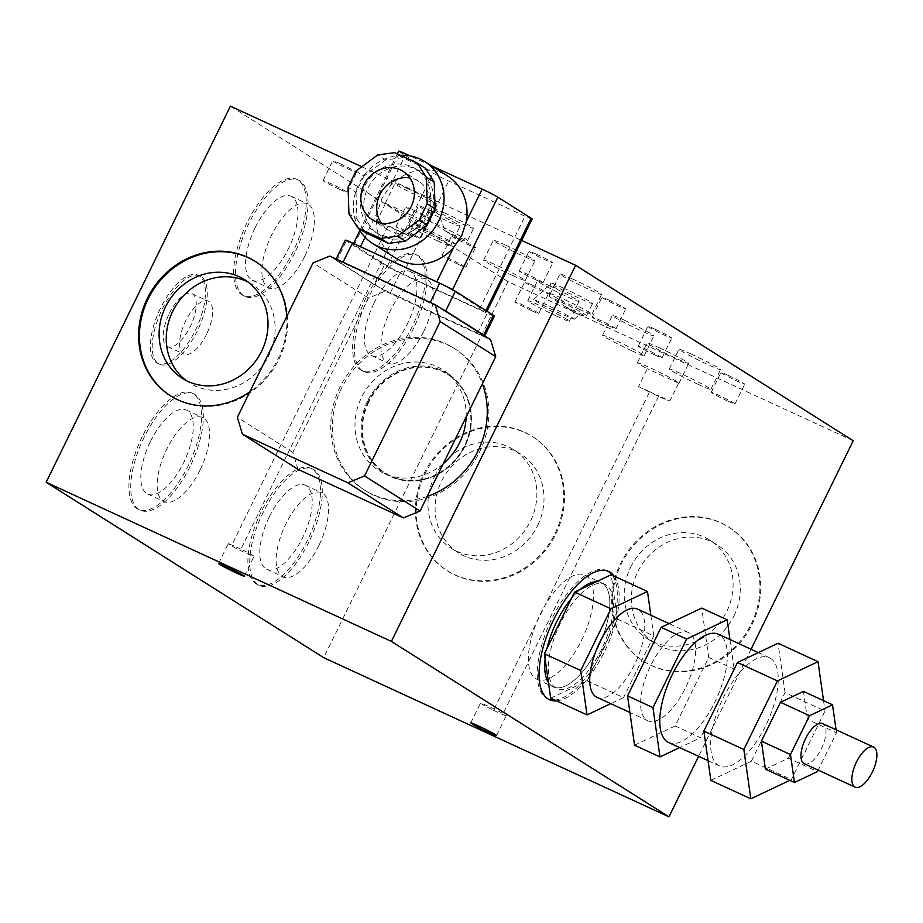 <?xml version="1.0" encoding="UTF-8"?>
<svg xmlns="http://www.w3.org/2000/svg" width="923" height="923" viewBox="0 0 923 923"><rect width="100%" height="100%" fill="white"/><g stroke="black" fill="none" stroke-linecap="round" stroke-linejoin="round"><path stroke-width="0.69" stroke-dasharray="4.62 3.46" d="M385.583 203.337L376.861 221.151L387.972 226.273L231.846 544.951A14.341 0.727 -153.9 0 0 228.269 543.739A14.341 0.727 -153.9 0 0 246.303 553.315A14.341 0.727 -153.9 0 0 254.033 556.373A14.341 0.727 -153.9 0 0 240.938 549.139L397.063 230.462L408.174 235.584L416.896 217.77A23.179 1.177 26.1 0 1 426.818 223.747A23.179 1.177 26.1 0 1 414.335 218.82A23.179 1.177 26.1 0 1 385.191 203.36A23.179 1.177 26.1 0 1 385.583 203.337L416.896 217.77M240.938 549.139L231.846 544.951M581.548 640.262A57.388 24.217 114.7 0 0 584.951 575.121A57.388 24.217 114.7 0 0 540.313 614.199A57.388 24.217 114.7 0 0 536.909 679.34A57.388 24.217 114.7 0 0 581.548 640.262M678.624 383.172L669.89 400.986L658.78 395.863L502.654 714.54A14.341 0.727 -153.9 0 0 506.242 715.752A14.341 0.727 -153.9 0 0 488.198 706.187A14.341 0.727 -153.9 0 0 480.468 703.13A14.341 0.727 -153.9 0 0 493.574 710.352L649.688 391.675L638.578 386.552L647.3 368.739A23.179 1.177 26.1 0 1 637.389 362.751A23.179 1.177 26.1 0 1 649.873 367.677A23.179 1.177 26.1 0 1 679.016 383.137A23.179 1.177 26.1 0 1 678.624 383.172L647.3 368.739M493.574 710.352L502.654 714.54M304.728 256.329A46.242 19.521 -65.3 0 1 268.755 287.826A46.242 19.521 -65.3 0 1 271.5 235.319A46.242 19.521 -65.3 0 1 307.474 203.821A46.242 19.521 -65.3 0 1 304.728 256.329M654.903 355.009A13.245 0.669 26.1 0 1 638.255 346.183A13.245 0.669 26.1 0 1 645.396 348.998A13.245 0.669 26.1 0 1 662.045 357.836A13.245 0.669 26.1 0 1 654.903 355.009M608.903 325.946A13.245 0.669 26.1 0 1 592.254 317.108A13.245 0.669 26.1 0 1 599.396 319.923A13.245 0.669 26.1 0 1 616.045 328.761A13.245 0.669 26.1 0 1 608.903 325.946M698.399 384.487A23.179 1.177 26.1 0 1 669.256 369.027A23.179 1.177 26.1 0 1 681.739 373.965A23.179 1.177 26.1 0 1 710.883 389.425A23.179 1.177 26.1 0 1 698.399 384.487M458.673 264.555A13.245 0.669 26.1 0 1 442.025 255.717A13.245 0.669 26.1 0 1 449.155 258.544A13.245 0.669 26.1 0 1 465.803 267.37A13.245 0.669 26.1 0 1 458.673 264.555M412.673 235.48A13.245 0.669 26.1 0 1 396.025 226.654A13.245 0.669 26.1 0 1 403.155 229.469A13.245 0.669 26.1 0 1 419.803 238.296A13.245 0.669 26.1 0 1 412.673 235.48M437.906 241.053A23.179 1.177 26.1 0 1 408.774 225.593A23.179 1.177 26.1 0 1 421.257 230.531A23.179 1.177 26.1 0 1 450.389 245.991A23.179 1.177 26.1 0 1 437.906 241.053M572.825 318.077L574.256 319.254L561.472 314.12C545.135 306.413 535.848 301.521 533.609 299.467L546.404 304.602L572.825 318.077M453.862 242.887L455.293 244.076L442.509 238.942C426.172 231.223 416.884 226.343 414.646 224.289L427.441 229.423L453.862 242.887M631.736 350.752A23.179 1.177 26.1 0 1 602.592 335.291A23.179 1.177 26.1 0 1 615.076 340.218A23.179 1.177 26.1 0 1 644.219 355.678A23.179 1.177 26.1 0 1 631.736 350.752M512.773 275.562A23.179 1.177 26.1 0 1 483.629 260.101A23.179 1.177 26.1 0 1 496.113 265.039A23.179 1.177 26.1 0 1 525.256 280.5A23.179 1.177 26.1 0 1 512.773 275.562M556.869 316.231A23.179 1.177 26.1 0 1 527.737 300.783A23.179 1.177 26.1 0 1 540.22 305.709A23.179 1.177 26.1 0 1 569.353 321.169A23.179 1.177 26.1 0 1 556.869 316.231M531.636 310.67A13.245 0.669 26.1 0 1 514.988 301.833A13.245 0.669 26.1 0 1 522.118 304.648A13.245 0.669 26.1 0 1 538.767 313.485A13.245 0.669 26.1 0 1 531.636 310.67M339.71 189.377A13.245 0.669 26.1 0 1 323.062 180.539A13.245 0.669 26.1 0 1 330.192 183.354A13.245 0.669 26.1 0 1 346.84 192.192A13.245 0.669 26.1 0 1 339.71 189.377M579.436 309.309A23.179 1.177 26.1 0 1 550.293 293.849A23.179 1.177 26.1 0 1 562.776 298.775A23.179 1.177 26.1 0 1 591.92 314.235A23.179 1.177 26.1 0 1 579.436 309.309M727.866 401.124A13.245 0.669 26.1 0 1 711.218 392.298A13.245 0.669 26.1 0 1 718.359 395.113A13.245 0.669 26.1 0 1 735.008 403.939A13.245 0.669 26.1 0 1 727.866 401.124M535.94 279.831A13.245 0.669 26.1 0 1 519.291 270.993A13.245 0.669 26.1 0 1 526.433 273.819A13.245 0.669 26.1 0 1 543.082 282.646A13.245 0.669 26.1 0 1 535.94 279.831M368.877 401.874A58.38 52.842 -57.7 0 0 385.756 473.372A58.38 52.842 -57.7 0 0 464.996 446.19A58.38 52.842 -57.7 0 0 448.128 374.68A58.38 52.842 -57.7 0 0 368.877 401.874M186.054 380.484A58.357 52.819 -57.7 0 0 189.527 382.895A58.357 52.819 -57.7 0 0 268.743 355.713A58.357 52.819 -57.7 0 0 251.875 284.238A58.357 52.819 -57.7 0 0 248.206 282.138M206.567 334.264A29.132 12.299 -65.3 0 1 183.896 354.109A29.132 12.299 -65.3 0 1 185.627 321.031A29.132 12.299 -65.3 0 1 208.286 301.198A29.132 12.299 -65.3 0 1 206.567 334.264M318.966 545.285A46.242 19.521 -65.3 0 1 282.992 576.783A46.242 19.521 -65.3 0 1 285.726 524.276A46.242 19.521 -65.3 0 1 321.712 492.778A46.242 19.521 -65.3 0 1 318.966 545.285M200.003 470.107A46.242 19.521 -65.3 0 1 164.029 501.604A46.242 19.521 -65.3 0 1 166.763 449.097A46.242 19.521 -65.3 0 1 202.748 417.6A46.242 19.521 -65.3 0 1 200.003 470.107M423.692 331.507A46.242 19.521 -65.3 0 1 387.718 363.004A46.242 19.521 -65.3 0 1 390.464 310.509A46.242 19.521 -65.3 0 1 426.438 279.011A46.242 19.521 -65.3 0 1 423.692 331.507M434.375 476.822A58.357 52.819 122.3 0 1 513.592 449.639A58.357 52.819 122.3 0 1 530.46 521.114A58.357 52.819 122.3 0 1 451.243 548.297A58.357 52.819 122.3 0 1 434.375 476.822M630.617 567.287A58.357 52.819 122.3 0 1 709.833 540.105A58.357 52.819 122.3 0 1 726.701 611.58A58.357 52.819 122.3 0 1 647.485 638.762A58.357 52.819 122.3 0 1 630.617 567.287M361.804 166.751L521.657 240.442M427.234 496.412A83.866 75.917 122.3 0 1 364.204 489.917A83.866 75.917 122.3 0 1 339.964 387.187A83.866 75.917 122.3 0 1 453.816 348.121A83.866 75.917 122.3 0 1 482.383 383.841M286.753 316.508A79.447 71.913 122.3 0 1 278.181 358.712A79.447 71.913 122.3 0 1 249.868 391.802M751.057 649.261L698.607 756.318M614.13 576.114A70.621 29.813 -65.3 0 1 604.473 651.65A70.621 29.813 -65.3 0 1 556.615 700.892M853.21 440.744L507.973 281.596L323.731 657.684M555.761 534.14A79.447 71.913 -57.7 0 0 532.79 436.821A79.447 71.913 -57.7 0 0 424.938 473.834A79.447 71.913 -57.7 0 0 447.909 571.141A79.447 71.913 -57.7 0 0 555.761 534.14M752.003 624.594A79.447 71.913 -57.7 0 0 729.032 527.275A79.447 71.913 -57.7 0 0 621.179 564.288A79.447 71.913 -57.7 0 0 644.139 661.606A79.447 71.913 -57.7 0 0 752.003 624.594M507.973 281.596L230.392 106.168M365.912 298.094A63.999 27.009 114.7 0 0 362.116 370.758A63.999 27.009 114.7 0 0 411.912 327.169A63.999 27.009 114.7 0 0 415.696 254.506A63.999 27.009 114.7 0 0 365.912 298.094M142.211 436.694A63.999 27.009 114.7 0 0 138.427 509.346A63.999 27.009 114.7 0 0 188.211 465.757A63.999 27.009 114.7 0 0 192.007 393.106A63.999 27.009 114.7 0 0 142.211 436.694M261.174 511.873A63.999 27.009 114.7 0 0 257.39 584.536A63.999 27.009 114.7 0 0 307.174 540.947A63.999 27.009 114.7 0 0 310.97 468.284A63.999 27.009 114.7 0 0 261.174 511.873M160.475 308.247A48.55 20.491 114.7 0 0 157.602 363.374A48.55 20.491 114.7 0 0 195.376 330.307A48.55 20.491 114.7 0 0 198.249 275.181A48.55 20.491 114.7 0 0 160.475 308.247M246.949 222.916A63.999 27.009 114.7 0 0 243.153 295.568A63.999 27.009 114.7 0 0 292.949 251.979A63.999 27.009 114.7 0 0 296.733 179.327A63.999 27.009 114.7 0 0 246.949 222.916M536.125 254.021A13.245 0.669 -153.9 0 0 528.994 251.206A13.245 0.669 -153.9 0 0 545.643 260.032A13.245 0.669 -153.9 0 0 552.773 262.859A13.245 0.669 -153.9 0 0 536.125 254.021M728.051 375.315A13.245 0.669 -153.9 0 0 720.921 372.5A13.245 0.669 -153.9 0 0 737.569 381.337A13.245 0.669 -153.9 0 0 744.699 384.153A13.245 0.669 -153.9 0 0 728.051 375.315M572.479 278.988A23.179 1.177 -153.9 0 0 559.996 274.05A23.179 1.177 -153.9 0 0 589.128 289.51A23.179 1.177 -153.9 0 0 601.611 294.449A23.179 1.177 -153.9 0 0 572.479 278.988M339.883 163.567A13.245 0.669 -153.9 0 0 332.753 160.74A13.245 0.669 -153.9 0 0 349.402 169.578A13.245 0.669 -153.9 0 0 356.532 172.393A13.245 0.669 -153.9 0 0 339.883 163.567M531.81 284.861A13.245 0.669 -153.9 0 0 524.679 282.034A13.245 0.669 -153.9 0 0 541.328 290.872A13.245 0.669 -153.9 0 0 548.47 293.687A13.245 0.669 -153.9 0 0 531.81 284.861M549.912 285.922A23.179 1.177 -153.9 0 0 537.428 280.984A23.179 1.177 -153.9 0 0 566.572 296.445A23.179 1.177 -153.9 0 0 579.056 301.371A23.179 1.177 -153.9 0 0 549.912 285.922M407.366 188.5A23.179 1.177 -153.9 0 0 394.894 183.573A23.179 1.177 -153.9 0 0 424.026 199.022A23.179 1.177 -153.9 0 0 436.51 203.96A23.179 1.177 -153.9 0 0 407.366 188.5M505.816 245.241A23.179 1.177 -153.9 0 0 493.332 240.315A23.179 1.177 -153.9 0 0 522.464 255.775A23.179 1.177 -153.9 0 0 534.948 260.701A23.179 1.177 -153.9 0 0 505.816 245.241M624.779 320.431A23.179 1.177 -153.9 0 0 612.295 315.493A23.179 1.177 -153.9 0 0 641.427 330.953A23.179 1.177 -153.9 0 0 653.911 335.88A23.179 1.177 -153.9 0 0 624.779 320.431M444.425 212.855A23.179 1.177 -153.9 0 0 431.952 207.917A23.179 1.177 -153.9 0 0 461.085 223.378A23.179 1.177 -153.9 0 0 473.568 228.316A23.179 1.177 -153.9 0 0 444.425 212.855M563.388 288.034A23.179 1.177 -153.9 0 0 550.916 283.107A23.179 1.177 -153.9 0 0 580.048 298.556A23.179 1.177 -153.9 0 0 592.531 303.494A23.179 1.177 -153.9 0 0 563.388 288.034M659.576 347.89A23.179 1.177 -153.9 0 0 647.092 342.952A23.179 1.177 -153.9 0 0 676.224 358.412A23.179 1.177 -153.9 0 0 688.708 363.339A23.179 1.177 -153.9 0 0 659.576 347.89M430.949 210.732A23.179 1.177 -153.9 0 0 418.465 205.806A23.179 1.177 -153.9 0 0 447.609 221.255A23.179 1.177 -153.9 0 0 460.092 226.193A23.179 1.177 -153.9 0 0 430.949 210.732M412.846 209.671A13.245 0.669 -153.9 0 0 405.716 206.856A13.245 0.669 -153.9 0 0 422.365 215.694A13.245 0.669 -153.9 0 0 429.507 218.509A13.245 0.669 -153.9 0 0 412.846 209.671M458.846 238.745A13.245 0.669 -153.9 0 0 451.716 235.93A13.245 0.669 -153.9 0 0 468.365 244.757A13.245 0.669 -153.9 0 0 475.495 247.583A13.245 0.669 -153.9 0 0 458.846 238.745M691.442 354.167A23.179 1.177 -153.9 0 0 678.959 349.24A23.179 1.177 -153.9 0 0 708.091 364.689A23.179 1.177 -153.9 0 0 720.575 369.627A23.179 1.177 -153.9 0 0 691.442 354.167M609.088 300.137A13.245 0.669 -153.9 0 0 601.958 297.321A13.245 0.669 -153.9 0 0 618.606 306.148A13.245 0.669 -153.9 0 0 625.736 308.963A13.245 0.669 -153.9 0 0 609.088 300.137M655.088 329.211A13.245 0.669 -153.9 0 0 647.958 326.384A13.245 0.669 -153.9 0 0 664.606 335.222A13.245 0.669 -153.9 0 0 671.736 338.037A13.245 0.669 -153.9 0 0 655.088 329.211M341.545 388.191A83.866 75.917 -57.7 0 0 365.785 490.909A83.866 75.917 -57.7 0 0 479.637 451.843A83.866 75.917 -57.7 0 0 455.397 349.125A83.866 75.917 -57.7 0 0 341.545 388.191M466.161 416.954A59.591 53.938 -57.7 0 0 445.728 371.934A59.591 53.938 -57.7 0 0 361.539 397.409A59.591 53.938 -57.7 0 0 382.237 472.391A59.591 53.938 -57.7 0 0 443.236 463.75M367.527 401.113A59.049 53.453 -57.7 0 0 388.041 475.426A59.049 53.453 -57.7 0 0 464.765 445.936A59.049 53.453 -57.7 0 0 450.966 375.869A59.049 53.453 -57.7 0 0 367.527 401.113M368.323 401.528A58.38 52.842 -57.7 0 0 385.203 473.026A58.38 52.842 -57.7 0 0 464.442 445.832A58.38 52.842 -57.7 0 0 447.574 374.334A58.38 52.842 -57.7 0 0 368.323 401.528M413.723 328A63.999 27.009 -65.3 0 1 363.927 371.588A63.999 27.009 -65.3 0 1 367.723 298.937A63.999 27.009 -65.3 0 1 417.519 255.348A63.999 27.009 -65.3 0 1 413.723 328M374.103 302.963A46.242 19.521 -65.3 0 1 410.089 271.466A46.242 19.521 -65.3 0 1 407.343 323.973A46.242 19.521 -65.3 0 1 371.358 355.47A46.242 19.521 -65.3 0 1 374.103 302.963M408.174 235.584A23.179 1.177 -153.9 0 0 388.952 226.112A23.179 1.177 -153.9 0 0 376.861 221.151M190.034 466.6A63.999 27.009 -65.3 0 1 140.238 510.188A63.999 27.009 -65.3 0 1 144.034 437.525A63.999 27.009 -65.3 0 1 193.83 393.936A63.999 27.009 -65.3 0 1 190.034 466.6M150.414 441.563A46.242 19.521 -65.3 0 1 186.4 410.066A46.242 19.521 -65.3 0 1 183.654 462.561A46.242 19.521 -65.3 0 1 147.668 494.059A46.242 19.521 -65.3 0 1 150.414 441.563M308.997 541.778A63.999 27.009 -65.3 0 1 259.201 585.367A63.999 27.009 -65.3 0 1 262.997 512.715A63.999 27.009 -65.3 0 1 312.793 469.115A63.999 27.009 -65.3 0 1 308.997 541.778M269.378 516.742A46.242 19.521 -65.3 0 1 305.363 485.244A46.242 19.521 -65.3 0 1 302.617 537.751A46.242 19.521 -65.3 0 1 266.632 569.249A46.242 19.521 -65.3 0 1 269.378 516.742M548.643 699.288A70.621 29.813 -65.3 0 1 547.72 698.907A70.621 29.813 -65.3 0 1 551.896 618.733A70.621 29.813 -65.3 0 1 606.849 570.633A70.621 29.813 -65.3 0 1 607.738 571.083M612.318 575.271A70.621 29.813 -65.3 0 1 602.661 650.807A70.621 29.813 -65.3 0 1 554.792 700.049M571.545 598.335A57.388 24.217 -65.3 0 1 580.29 589.37A57.388 24.217 114.7 0 0 571.545 598.335M596.489 581.686A57.388 24.217 -65.3 0 1 601.3 582.655A57.388 24.217 -65.3 0 1 597.896 647.796A57.388 24.217 -65.3 0 1 553.258 686.885A57.388 24.217 -65.3 0 1 548.481 682.628A57.388 24.217 114.7 0 0 552.069 686.239A57.388 24.217 114.7 0 0 553.258 686.885A57.388 24.217 114.7 0 0 598.6 646.365A57.388 24.217 114.7 0 0 602.488 583.301A57.388 24.217 114.7 0 0 601.3 582.655A57.388 24.217 114.7 0 0 596.489 581.686M545.135 659.068A57.388 24.217 -65.3 0 1 546.993 648.442A57.388 24.217 114.7 0 0 545.135 659.068M445.278 230.923A23.179 1.177 -153.9 0 0 455.097 235.607A23.179 1.177 -153.9 0 0 467.303 240.591A23.179 1.177 -153.9 0 0 467.58 240.534A23.179 1.177 -153.9 0 0 438.437 225.085A23.179 1.177 -153.9 0 0 430.533 221.601L453.493 235.919L445.278 230.923L438.737 214.251L431.376 209.175L430.533 221.601M455.293 244.076L460.046 239.784L453.493 235.919M564.241 306.101A23.179 1.177 -153.9 0 0 574.06 310.786A23.179 1.177 -153.9 0 0 586.267 315.77A23.179 1.177 -153.9 0 0 586.543 315.724A23.179 1.177 -153.9 0 0 557.4 300.263A23.179 1.177 -153.9 0 0 549.497 296.779L572.456 311.097L564.241 306.101L557.688 289.43L550.339 284.365L549.497 296.779M574.256 319.254L579.009 314.962L572.456 311.097M197.187 331.138A48.55 20.491 -65.3 0 1 159.414 364.204A48.55 20.491 -65.3 0 1 162.298 309.09A48.55 20.491 -65.3 0 1 200.072 276.023A48.55 20.491 -65.3 0 1 197.187 331.138M169.278 313.497A29.132 12.299 -65.3 0 1 191.938 293.652A29.132 12.299 -65.3 0 1 190.207 326.73A29.132 12.299 -65.3 0 1 167.548 346.575A29.132 12.299 -65.3 0 1 169.278 313.497M170.72 395.967A79.447 71.913 -57.7 0 0 171.113 396.221A79.447 71.913 -57.7 0 0 278.977 359.209A79.447 71.913 -57.7 0 0 256.006 261.89A79.447 71.913 -57.7 0 0 255.613 261.647M554.965 533.632A79.447 71.913 -57.7 0 0 532.006 436.314A79.447 71.913 -57.7 0 0 424.142 473.326A79.447 71.913 -57.7 0 0 447.113 570.645A79.447 71.913 -57.7 0 0 554.965 533.632M537.601 525.625A58.357 52.819 -57.7 0 0 520.734 454.151A58.357 52.819 -57.7 0 0 441.517 481.333A58.357 52.819 -57.7 0 0 458.385 552.808A58.357 52.819 -57.7 0 0 537.601 525.625M638.578 386.552A23.179 1.177 -153.9 0 0 657.799 396.025A23.179 1.177 -153.9 0 0 669.89 400.986M294.76 252.821A63.999 27.009 -65.3 0 1 244.964 296.41A63.999 27.009 -65.3 0 1 248.76 223.747A63.999 27.009 -65.3 0 1 298.556 180.158A63.999 27.009 -65.3 0 1 294.76 252.821M255.14 227.785A46.242 19.521 -65.3 0 1 291.126 196.287A46.242 19.521 -65.3 0 1 288.38 248.795A46.242 19.521 -65.3 0 1 252.406 280.292A46.242 19.521 -65.3 0 1 255.14 227.785M751.207 624.098A79.447 71.913 -57.7 0 0 728.235 526.779A79.447 71.913 -57.7 0 0 620.383 563.791A79.447 71.913 -57.7 0 0 643.343 661.11A79.447 71.913 -57.7 0 0 751.207 624.098M733.843 616.091A58.357 52.819 -57.7 0 0 716.975 544.616A58.357 52.819 -57.7 0 0 637.747 571.799A58.357 52.819 -57.7 0 0 654.615 643.273A58.357 52.819 -57.7 0 0 733.843 616.091M397.063 230.462A14.341 0.727 -153.9 0 0 392.125 228.108A14.341 0.727 -153.9 0 0 387.972 226.273M649.688 391.675A14.341 0.727 -153.9 0 0 654.626 394.017A14.341 0.727 -153.9 0 0 658.78 395.863M770.624 658.387A59.591 25.152 -65.3 0 1 766.586 723.863A59.591 25.152 -65.3 0 1 719.502 765.94A59.591 25.152 -65.3 0 1 718.267 765.271A59.591 25.152 -65.3 0 1 722.305 699.796A59.591 25.152 -65.3 0 1 769.39 657.718A59.591 25.152 -65.3 0 1 770.624 658.387M668.621 742.496A59.591 25.152 114.7 0 0 715.706 700.407A59.591 25.152 114.7 0 0 719.755 634.932A59.591 25.152 114.7 0 0 718.521 634.263M804.256 763.702A22.071 9.311 114.7 0 0 821.689 748.115A22.071 9.311 114.7 0 0 823.189 723.863M765.386 769.113L788.38 758.21L817.455 771.605M788.38 758.21L807.417 719.352L836.492 732.747L818.182 770.128M836.065 729.758L836.492 732.747M807.417 719.352L803.46 691.396M710.86 780.397L751.437 761.152L791.415 779.577L789.776 780.35M751.437 761.152L785.035 692.585L825.012 711.01L791.415 779.577M823.535 700.661L825.012 711.01M785.035 692.585L778.043 643.262M634.539 745.219L675.128 725.974L708.726 657.407L701.722 608.084M689.469 633.109A48.55 20.491 114.7 0 0 688.454 632.555A48.55 20.491 114.7 0 0 650.092 666.844A48.55 20.491 114.7 0 0 646.792 720.194A48.55 20.491 114.7 0 0 647.808 720.748A48.55 20.491 114.7 0 0 686.17 686.458A48.55 20.491 114.7 0 0 689.469 633.109M675.128 725.974L700.569 737.696L679.697 747.595M708.726 657.407L734.154 669.129L700.569 737.696M729.955 639.535L734.154 669.129M596.927 697.292A48.55 20.491 114.7 0 0 635.289 663.002A48.55 20.491 114.7 0 0 638.589 609.653A48.55 20.491 114.7 0 0 637.585 609.099M550.685 698.157L587.213 680.839L617.441 619.125L611.141 574.729M606.123 584.986A57.388 24.217 114.7 0 0 604.934 584.328A57.388 24.217 114.7 0 0 559.603 624.859A57.388 24.217 114.7 0 0 555.704 687.912A57.388 24.217 114.7 0 0 556.892 688.558A57.388 24.217 114.7 0 0 602.234 648.038A57.388 24.217 114.7 0 0 606.123 584.986M587.213 680.839L623.556 697.592L610.749 703.661M617.441 619.125L653.784 635.878L623.556 697.592M650.853 615.226L653.784 635.878M345.329 240.165A13.245 0.669 -153.9 0 0 346.321 240.961L384.395 265.028A13.245 0.669 -153.9 0 0 390.948 268.628A13.245 0.669 -153.9 0 0 400.051 273.058L487.263 313.266A13.245 0.669 -153.9 0 0 493.586 315.931A13.245 0.669 -153.9 0 0 494.405 316.081M452.27 290.214A13.245 0.669 -153.9 0 0 445.717 286.615A13.245 0.669 -153.9 0 0 436.614 282.184L360.293 246.995A13.245 0.669 -153.9 0 0 353.982 244.33A13.245 0.669 -153.9 0 0 353.163 244.18A13.245 0.669 -153.9 0 0 354.155 244.987L387.464 266.032A13.245 0.669 -153.9 0 0 394.017 269.631A13.245 0.669 -153.9 0 0 403.12 274.062L479.441 309.24A13.245 0.669 -153.9 0 0 485.752 311.916A13.245 0.669 -153.9 0 0 486.571 312.066A13.245 0.669 -153.9 0 0 485.579 311.259L452.27 290.214L452.558 289.614M484.529 335.903A13.245 0.669 26.1 0 1 483.883 335.73A13.245 0.669 26.1 0 1 477.572 333.053L390.36 292.856A13.245 0.669 26.1 0 1 381.257 288.414A13.245 0.669 26.1 0 1 374.692 284.815L336.63 260.759A13.245 0.669 26.1 0 1 335.637 259.963A13.245 0.669 26.1 0 1 336.457 260.101A13.245 0.669 26.1 0 1 342.768 262.778L429.991 302.986A13.245 0.669 26.1 0 1 439.094 307.417A13.245 0.669 26.1 0 1 441.194 308.513M398.736 151.153A13.245 0.669 -153.9 0 0 399.728 151.949L433.037 173.005A13.245 0.669 -153.9 0 0 439.602 176.605A13.245 0.669 -153.9 0 0 448.693 181.035L525.014 216.213A13.245 0.669 -153.9 0 0 531.325 218.889A13.245 0.669 -153.9 0 0 532.144 219.028M431.26 165.667L410.031 155.883M395.782 258.128A48.55 43.946 122.3 0 1 377.207 212.475L381.822 198.699L389.933 186.515A48.55 43.946 122.3 0 1 447.667 176.039M358.759 228.489A48.55 43.946 122.3 0 1 358.747 184.127A48.55 43.946 122.3 0 1 400.42 155.329M429.622 216.79A37.52 33.955 122.3 0 1 378.684 234.269A37.52 33.955 122.3 0 1 367.839 188.315A37.52 33.955 122.3 0 1 418.777 170.836A37.52 33.955 122.3 0 1 429.622 216.79M426.449 214.782A37.52 33.955 122.3 0 1 375.511 232.261A37.52 33.955 122.3 0 1 364.666 186.308A37.52 33.955 122.3 0 1 415.604 168.828A37.52 33.955 122.3 0 1 426.449 214.782M425.33 168.171L402.636 157.706L394.698 152.687M402.636 157.706L385.791 159.864L377.853 154.856M385.791 159.864L363.95 176.051L356.024 171.032M363.95 176.051L356.013 192.249L348.086 187.231M356.013 192.249L356.878 218.889L348.94 213.871M356.878 218.889L365.785 232.919M381.257 223.158A28.694 25.971 -57.7 0 0 388.156 229.815A28.694 25.971 -57.7 0 0 427.107 216.444A28.694 25.971 -57.7 0 0 418.811 181.3A28.694 25.971 -57.7 0 0 409.847 177.931M297.956 469.311L292.879 452.408L368.519 298.025L385.237 291.172L490.621 339.745M385.237 291.172L329.719 256.086M368.519 298.025L313.001 262.94M292.879 452.408L237.361 417.334M477.572 333.053L487.263 313.266M390.36 292.856L400.051 273.058M374.692 284.815L384.395 265.028M336.63 260.759L346.321 240.961M485.579 311.259L485.925 310.555M403.12 274.062L448.693 181.035M479.441 309.24L525.014 216.213M389.933 186.515L405.209 155.329M354.155 244.987L399.728 151.949M387.464 266.032L433.037 173.005M365.081 237.246L377.207 212.475M364.204 489.917L365.785 490.909M388.041 475.426L382.237 472.391M362.116 370.758L363.927 371.588M426.818 223.747L436.51 203.96M138.427 509.346L140.238 510.188M257.39 584.536L259.201 585.367M547.72 698.907L549.531 699.749M467.58 240.534L473.568 228.316M460.046 239.784L467.303 240.591M586.543 315.724L592.531 303.494M579.009 314.962L586.267 315.77M157.602 363.374L159.414 364.204M170.328 395.725L171.113 396.221M447.113 570.645L447.909 571.141M679.016 383.137L688.708 363.339M243.153 295.568L244.964 296.41M643.343 661.11L644.139 661.606M543.082 282.646L552.773 262.859M735.008 403.939L744.699 384.153M591.92 314.235L601.611 294.449M346.84 192.192L356.532 172.393M538.767 313.485L548.47 293.687M371.358 355.47L387.718 363.004M569.353 321.169L579.056 301.371M147.668 494.059L164.029 501.604M525.256 280.5L534.948 260.701M266.632 569.249L282.992 576.783M644.219 355.678L653.911 335.88M536.909 679.34L556.892 688.558M167.548 346.575L183.896 354.109M182.385 378.384L189.527 382.895M451.243 548.297L458.385 552.808M252.406 280.292L268.755 287.826M450.389 245.991L460.092 226.193M419.803 238.296L429.507 218.509M465.803 267.37L475.495 247.583M710.883 389.425L720.575 369.627M647.485 638.762L654.615 643.273M616.045 328.761L625.736 308.963M662.045 357.836L671.736 338.037M244.341 576.16L254.033 556.373M496.539 735.55L506.242 715.752M470.776 722.928L480.468 703.13M218.578 563.538L228.269 543.739M638.255 346.183L647.958 326.384M592.254 317.108L601.958 297.321M709.833 540.105L716.975 544.616M669.256 369.027L678.959 349.24M442.025 255.717L451.716 235.93M396.025 226.654L405.716 206.856M408.774 225.593L418.465 205.806M291.126 196.287L307.474 203.821M513.592 449.639L520.734 454.151M244.733 279.727L251.875 284.238M191.938 293.652L208.286 301.198M533.609 299.467L550.339 284.365M414.646 224.289L431.376 209.175M584.951 575.121L604.934 584.328M602.592 335.291L612.295 315.493M305.363 485.244L321.712 492.778M483.629 260.101L493.332 240.315M186.4 410.066L202.748 417.6M527.737 300.783L537.428 280.984M410.089 271.466L426.438 279.011M514.988 301.833L524.679 282.034M323.062 180.539L332.753 160.74M550.293 293.849L559.996 274.05M711.218 392.298L720.921 372.5M519.291 270.993L528.994 251.206M728.235 526.779L729.032 527.275M296.733 179.327L298.556 180.158M637.389 362.751L647.092 342.952M532.006 436.314L532.79 436.821M255.221 261.394L256.006 261.89M198.249 275.181L200.072 276.023M550.212 284.526L550.916 283.107M431.249 209.348L431.952 207.917M606.849 570.633L608.661 571.475M310.97 468.284L312.793 469.115M192.007 393.106L193.83 393.936M385.191 203.36L394.894 183.573M415.696 254.506L417.519 255.348M450.966 375.869L445.728 371.934M453.816 348.121L455.397 349.125M719.502 765.94L708.056 760.667M647.808 720.748L629.901 712.487M688.454 632.555L669.013 623.59M769.39 657.718L758.325 652.607M336.099 259.028L335.637 259.963M486.986 311.224L486.571 312.066M397.375 153.922L359.889 230.45M353.509 243.464L353.163 244.18M375.511 232.261L378.684 234.269M418.811 181.3L402.947 171.274M388.156 229.815L372.292 219.789M415.604 168.828L418.777 170.836"/><path stroke-width="1.38" d="M248.206 282.138A58.357 52.819 -57.7 0 0 172.659 311.42A58.357 52.819 -57.7 0 0 186.054 380.484M361.804 166.751L230.392 106.168L46.15 482.256L323.731 657.684L668.967 816.832L391.387 641.404L46.15 482.256M521.657 240.442L575.629 265.316L391.387 641.404M482.383 383.841A83.866 75.917 122.3 0 1 478.056 450.851A83.866 75.917 122.3 0 1 427.234 496.412M249.868 391.802A79.447 71.913 122.3 0 1 170.328 395.725A79.447 71.913 122.3 0 1 147.357 298.406A79.447 71.913 122.3 0 1 255.221 261.394A79.447 71.913 122.3 0 1 286.753 316.508M575.629 265.316L853.21 440.744L751.057 649.261M698.607 756.318L668.967 816.832M556.615 700.892A70.621 29.813 -65.3 0 1 549.531 699.749A70.621 29.813 -65.3 0 1 553.719 619.564A70.621 29.813 -65.3 0 1 608.661 571.475A70.621 29.813 -65.3 0 1 614.13 576.114M226.297 566.595A14.341 0.727 26.1 0 1 244.341 576.16A14.341 0.727 26.1 0 1 236.611 573.114A14.341 0.727 26.1 0 1 218.578 563.538A14.341 0.727 26.1 0 1 226.297 566.595M478.506 725.974A14.341 0.727 26.1 0 1 496.539 735.55A14.341 0.727 26.1 0 1 488.809 732.493A14.341 0.727 26.1 0 1 470.776 722.928A14.341 0.727 26.1 0 1 478.506 725.974M443.236 463.75A59.591 53.938 -57.7 0 0 459.654 442.636A59.591 53.938 -57.7 0 0 466.161 416.954M607.738 571.083A70.621 29.813 -65.3 0 1 612.318 575.271M554.792 700.049A70.621 29.813 -65.3 0 1 548.643 699.288M556.661 621.733A57.388 24.217 -65.3 0 1 571.545 598.335A57.388 24.217 114.7 0 0 546.993 648.442A57.388 24.217 -65.3 0 1 556.661 621.733M580.29 589.37A57.388 24.217 -65.3 0 1 596.489 581.686A57.388 24.217 114.7 0 0 580.29 589.37M548.481 682.628A57.388 24.217 -65.3 0 1 545.135 659.068A57.388 24.217 114.7 0 0 548.481 682.628M255.613 261.647A79.447 71.913 -57.7 0 0 148.153 298.902A79.447 71.913 -57.7 0 0 170.72 395.967M261.601 351.202A58.357 52.819 -57.7 0 0 244.733 279.727A58.357 52.819 -57.7 0 0 165.517 306.909A58.357 52.819 -57.7 0 0 182.385 378.384A58.357 52.819 -57.7 0 0 261.601 351.202M758.325 652.607L718.521 634.263A59.591 25.152 114.7 0 0 671.436 676.34A59.591 25.152 114.7 0 0 667.387 741.815A59.591 25.152 114.7 0 0 668.621 742.496L708.056 760.667M874.069 747.318A22.071 9.311 -65.3 0 1 872.57 771.57A22.071 9.311 -65.3 0 1 855.125 787.157A22.071 9.311 -65.3 0 1 854.675 786.904A22.071 9.311 -65.3 0 1 856.175 762.652A22.071 9.311 -65.3 0 1 873.608 747.065A22.071 9.311 -65.3 0 1 874.069 747.318M823.189 723.863A22.071 9.311 114.7 0 0 822.728 723.62A22.071 9.311 114.7 0 0 805.294 739.196A22.071 9.311 114.7 0 0 803.795 763.448A22.071 9.311 114.7 0 0 804.256 763.702L855.125 787.157M832.523 704.803L803.46 691.396L780.454 702.311L761.417 741.169L765.386 769.113L794.461 782.508L790.492 754.564L809.529 715.706L832.523 704.803L836.065 729.758M761.417 741.169L790.492 754.564M818.182 770.128L817.455 771.605L794.461 782.508M780.454 702.311L809.529 715.706M818.009 661.687L778.043 643.262L737.454 662.506L703.857 731.074L710.86 780.397L750.826 798.822L743.834 749.499L777.42 680.932L818.009 661.687L823.535 700.661M703.857 731.074L743.834 749.499M789.776 780.35L750.826 798.822M737.454 662.506L777.42 680.932M727.162 619.806L701.722 608.084L661.133 627.328L627.548 695.896L634.539 745.219L659.98 756.941L652.976 707.629L686.574 639.051L727.162 619.806L729.955 639.535M627.548 695.896L652.976 707.629M679.697 747.595L659.98 756.941M661.133 627.328L686.574 639.051M669.013 623.59L637.585 609.099A48.55 20.491 114.7 0 0 599.223 643.389A48.55 20.491 114.7 0 0 595.923 696.75A48.55 20.491 114.7 0 0 596.927 697.292L629.901 712.487M647.485 591.481L611.141 574.729L574.614 592.058L544.385 653.772L550.685 698.157L587.028 714.91L580.729 670.525L610.957 608.811L647.485 591.481L650.853 615.226M544.385 653.772L580.729 670.525M610.749 703.661L587.028 714.91M574.614 592.058L610.957 608.811M441.194 308.513A13.245 0.669 26.1 0 1 445.647 311.016L483.71 335.072A13.245 0.669 26.1 0 1 484.702 335.88L494.405 316.081A13.245 0.669 -153.9 0 0 493.413 315.285L455.339 291.218A13.245 0.669 -153.9 0 0 448.786 287.618A13.245 0.669 -153.9 0 0 439.683 283.188L352.471 242.98A13.245 0.669 -153.9 0 0 346.148 240.315A13.245 0.669 -153.9 0 0 345.329 240.165L336.099 259.028M486.986 311.224L532.144 219.028A13.245 0.669 -153.9 0 0 531.152 218.232L497.843 197.176A13.245 0.669 -153.9 0 0 491.29 193.576A13.245 0.669 -153.9 0 0 482.187 189.146L431.26 165.667M410.031 155.883L405.878 153.968A13.245 0.669 -153.9 0 0 399.555 151.291A13.245 0.669 -153.9 0 0 398.736 151.153L397.375 153.922M400.42 155.329A48.55 43.946 122.3 0 1 424.661 161.502L447.667 176.039A48.55 43.946 122.3 0 1 466.242 221.693L461.765 235.55L453.528 247.652A48.55 43.946 122.3 0 1 395.782 258.128L372.788 243.591A48.55 43.946 122.3 0 1 358.759 228.489M424.661 161.502A48.55 43.946 122.3 0 1 438.702 220.978A48.55 43.946 122.3 0 1 372.788 243.591M394.698 152.687L417.392 163.152L426.311 177.193L427.164 203.833L419.227 220.032L397.386 236.207L380.541 238.376L357.847 227.912L348.94 213.871L348.086 187.231L356.024 171.032L377.853 154.856L394.698 152.687M411.243 206.417A28.694 25.971 122.3 0 1 372.292 219.789A28.694 25.971 122.3 0 1 364.008 184.646A28.694 25.971 122.3 0 1 402.947 171.274A28.694 25.971 122.3 0 1 411.243 206.417M380.541 238.376L388.479 243.384L365.785 232.919L357.847 227.912M388.479 243.384L405.324 241.226L397.386 236.207M405.324 241.226L427.164 225.039L419.227 220.032M427.164 225.039L435.091 208.84L427.164 203.833M435.091 208.84L434.237 182.2L426.311 177.193M434.237 182.2L425.33 168.171L417.392 163.152M409.847 177.931A28.694 25.971 -57.7 0 0 379.861 194.672A28.694 25.971 -57.7 0 0 381.257 223.158M347.833 482.81L242.449 434.225L237.361 417.334L313.001 262.94L329.719 256.086L435.102 304.659L440.19 321.562L364.55 475.956L347.833 482.81L403.351 517.895L297.956 469.311L242.449 434.225M435.102 304.659L490.621 339.745L495.709 356.647L420.069 511.042L403.351 517.895M420.069 511.042L364.55 475.956M495.709 356.647L440.19 321.562M445.647 311.016L455.339 291.218M483.71 335.072L493.413 315.285M343.044 262.224L352.471 242.98M430.256 302.432L439.683 283.188M485.925 310.555L531.152 218.232M452.558 289.614L497.843 197.176M466.242 221.693L482.187 189.146M405.209 155.329L405.878 153.968M360.455 246.672L365.081 237.246M436.775 281.85L453.528 247.652M873.608 747.065L822.728 723.62M359.889 230.45L353.509 243.464"/></g></svg>
